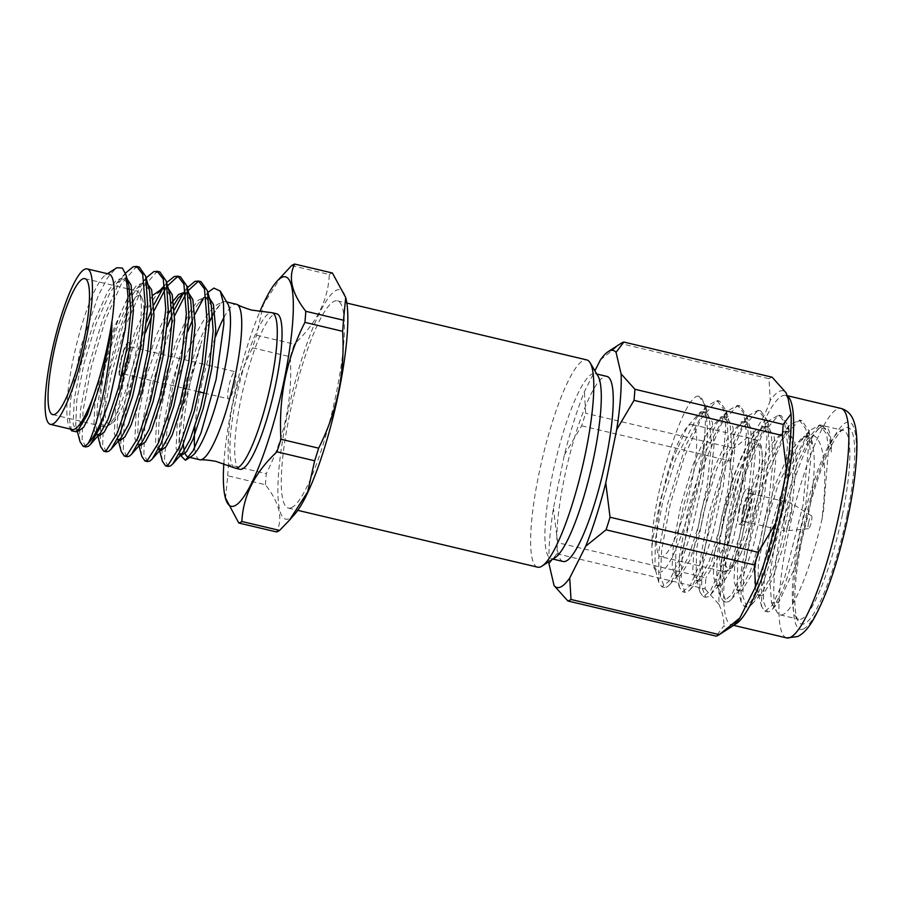 <?xml version="1.0" encoding="UTF-8"?>
<svg xmlns="http://www.w3.org/2000/svg" width="902" height="902" viewBox="0 0 902 902"><rect width="100%" height="100%" fill="white"/><g stroke="black" fill="none" stroke-linecap="round" stroke-linejoin="round"><path stroke-width="0.68" stroke-dasharray="4.51 3.38" d="M234.52 467.901A79.872 15.357 103.3 0 1 237.677 391.152A79.872 15.357 103.3 0 1 269.484 313.095A79.872 15.357 103.3 0 1 271.31 312.622M224.068 317.222A79.872 15.357 103.3 0 1 233.922 304.662A79.872 15.357 103.3 0 1 236.471 304.278M804.945 437.369L808.35 436.523L811.98 440.886L813.728 451.564C815.104 465.624 813.739 484.645 809.646 508.638L795.192 566.975L779.001 601.848L771.526 602.874L769.598 576.694L777.231 529.136L797.233 463.797L808.53 440.616L818.644 428.54L825.093 428.1L829.457 436.061L831.34 451.97A97.021 18.649 -76.7 0 0 824.913 426.094A97.021 18.649 -76.7 0 0 820.933 427.074A97.021 18.649 -76.7 0 0 781.143 530.906A97.021 18.649 -76.7 0 0 777.05 612.232A97.021 18.649 -76.7 0 0 780.174 614.905A97.021 18.649 -76.7 0 0 821.902 519.575L822.951 509.991C828.273 461.61 821.823 425.203 804.787 437.47L799.736 441.811L778.313 484.07L765.888 525.065L758.368 563.671L757.838 592.152L760.397 595.861L762.551 595.343L772.213 579.704L783.24 546.612L792.238 504.804L796.319 465.387L794.763 441.788L788.393 431.799L785.27 432.092L779.148 436.929L757.725 479.199L745.3 520.183L737.78 558.789L737.25 587.27L739.809 590.979L741.963 590.46L751.625 574.822L762.652 541.73L771.65 499.922L775.731 460.505L774.175 436.906L767.805 426.917L764.682 427.21L758.559 432.058L737.126 474.317L724.712 515.313L717.191 553.907L716.662 582.388L719.21 586.108L721.374 585.578L731.037 569.951L742.064 536.848L751.062 495.051L755.143 455.634L753.587 432.024L747.217 422.035L744.094 422.328L737.971 427.176L716.538 469.435L704.124 510.431L696.603 549.036L696.073 577.517L698.622 581.226L700.786 580.708L710.449 565.069L721.476 531.966L730.462 490.169L734.555 450.752L732.999 427.153L726.629 417.152L723.505 417.457L717.372 422.294L695.949 464.564L683.536 505.548L676.015 544.154L675.485 572.635L678.033 576.344L680.198 575.826L689.861 560.187L700.888 527.095L709.874 485.287L713.967 445.87L712.411 422.271L706.041 412.282L702.917 412.575L696.784 417.423L675.361 459.682L662.947 500.666L655.427 539.272L654.897 567.753L657.659 571.507C670.693 581.79 703.515 479.165 705.251 425.564A97.021 18.649 103.3 0 0 698.915 396.237L698.498 396.158A97.021 18.649 103.3 0 1 698.915 396.237M136.055 351.419A69.86 13.429 103.3 0 1 107.417 426.184A69.86 13.429 103.3 0 1 104.542 426.894A69.86 13.429 103.3 0 1 105.241 366.415A69.86 13.429 103.3 0 1 136.754 290.94A69.86 13.429 103.3 0 1 139.009 292.868A69.86 13.429 103.3 0 1 136.055 351.419M138.908 352.716A65.981 12.684 103.3 0 1 111.859 423.331A65.981 12.684 103.3 0 1 109.807 366.877A65.981 12.684 103.3 0 1 141.693 297.412A65.981 12.684 103.3 0 1 138.908 352.716M128.659 357.97A17.814 3.428 103.3 0 1 120.62 377.216A17.814 3.428 103.3 0 1 120.8 361.792A17.814 3.428 103.3 0 1 128.839 342.546A17.814 3.428 103.3 0 1 128.659 357.97M128.287 357.891A17.814 3.428 103.3 0 1 120.248 377.137A17.814 3.428 103.3 0 1 120.428 361.713A17.814 3.428 103.3 0 1 128.467 342.467A17.814 3.428 103.3 0 1 128.287 357.891M128.309 358.139A16.259 3.123 103.3 0 1 121.646 375.536A16.259 3.123 103.3 0 1 121.139 361.634A16.259 3.123 103.3 0 1 128.997 344.519A16.259 3.123 103.3 0 1 128.309 358.139M129.989 358.906A13.97 2.683 103.3 0 1 124.262 373.856A13.97 2.683 103.3 0 1 123.687 373.992A13.97 2.683 103.3 0 1 123.822 361.905A13.97 2.683 103.3 0 1 130.125 346.808A13.97 2.683 103.3 0 1 130.576 347.191A13.97 2.683 103.3 0 1 129.989 358.906M234.915 383.767A13.97 2.683 103.3 0 1 228.612 398.864A13.97 2.683 103.3 0 1 228.747 386.766A13.97 2.683 103.3 0 1 235.05 371.669A13.97 2.683 103.3 0 1 234.915 383.767M661.561 497.927A67.921 13.056 103.3 0 1 692.206 424.56A67.921 13.056 103.3 0 1 691.53 483.359A67.921 13.056 103.3 0 1 660.884 556.726A67.921 13.056 103.3 0 1 661.561 497.927M739.223 508.401A18.243 3.507 103.3 0 1 747.454 488.704A18.243 3.507 103.3 0 1 747.273 504.489A18.243 3.507 103.3 0 1 739.042 524.197A18.243 3.507 103.3 0 1 739.223 508.401M742.932 509.28A18.243 3.507 103.3 0 1 751.163 489.583A18.243 3.507 103.3 0 1 750.983 505.368A18.243 3.507 103.3 0 1 742.752 525.077A18.243 3.507 103.3 0 1 742.932 509.28M743.789 508.863A14.364 2.762 103.3 0 1 750.272 493.349A14.364 2.762 103.3 0 1 750.126 505.785A14.364 2.762 103.3 0 1 743.643 521.3A14.364 2.762 103.3 0 1 743.789 508.863M784.56 518.526A14.364 2.762 103.3 0 1 791.031 503.012A14.364 2.762 103.3 0 1 791.201 503.09A14.364 2.762 103.3 0 1 790.896 515.448A14.364 2.762 103.3 0 1 784.593 530.974A14.364 2.762 103.3 0 1 784.413 530.962A14.364 2.762 103.3 0 1 784.56 518.526M808.508 522.968A6.596 1.263 103.3 0 1 811.552 515.865A6.596 1.263 103.3 0 1 811.417 521.548A6.596 1.263 103.3 0 1 808.519 528.685A6.596 1.263 103.3 0 1 808.508 522.968M847.046 514.941A100.9 19.393 103.3 0 1 798.27 621.174A100.9 19.393 103.3 0 1 802.521 536.6A100.9 19.393 103.3 0 1 843.9 428.608A100.9 19.393 103.3 0 1 847.046 514.941M842.479 514.478A97.021 18.649 103.3 0 1 798.71 619.302A97.021 18.649 103.3 0 1 795.587 616.63A97.021 18.649 103.3 0 1 799.668 535.303A97.021 18.649 103.3 0 1 839.458 431.472A97.021 18.649 103.3 0 1 843.449 430.479A97.021 18.649 103.3 0 1 842.479 514.478M555.08 557.695A95.093 18.277 103.3 0 1 554.2 558.191A95.093 18.277 103.3 0 1 551.167 558.654A95.093 18.277 103.3 0 1 553.648 469.13A95.093 18.277 103.3 0 1 591.994 374.071A95.093 18.277 103.3 0 1 595.016 373.597A95.093 18.277 103.3 0 1 598.082 376.213M563.13 561.495A95.093 18.277 103.3 0 1 565.622 471.971A95.093 18.277 103.3 0 1 603.957 376.901A95.093 18.277 103.3 0 1 606.99 376.438M537.637 567.178A106.504 20.475 103.3 0 1 540.422 466.909A106.504 20.475 103.3 0 1 583.357 360.439A106.504 20.475 103.3 0 1 586.751 359.909M291.684 507.567A106.504 20.475 103.3 0 1 288.29 508.097A106.504 20.475 103.3 0 1 291.075 407.828A106.504 20.475 103.3 0 1 334.011 301.358A106.504 20.475 103.3 0 1 337.404 300.828A106.504 20.475 103.3 0 1 334.619 401.097A106.504 20.475 103.3 0 1 291.684 507.567M239.943 469.277A79.872 15.357 103.3 0 1 242.029 394.073A79.872 15.357 103.3 0 1 274.242 314.223A79.872 15.357 103.3 0 1 276.779 313.828M221.204 302.937A79.872 15.357 103.3 0 1 222.659 302.001A79.872 15.357 103.3 0 1 225.207 301.606A79.872 15.357 103.3 0 1 227.778 303.805M199.635 459.727A79.872 15.357 103.3 0 1 194.64 447.73M194.956 426.838A79.872 15.357 103.3 0 1 215.488 336.852M191.652 456.243A79.872 15.357 103.3 0 1 190.92 456.66A79.872 15.357 103.3 0 1 188.901 457.134M185.124 453.469A79.872 15.357 103.3 0 1 184.256 450.684M183.331 444.46A79.872 15.357 103.3 0 1 201.901 340.697L183.286 407.997L179.419 437.278L180.265 455.781L178.686 449.128L179.757 424.414L187.041 387.375L201.901 340.697M168.133 466.469L164.457 459.163L169.035 407.817C180.659 361.014 205.577 305.541 221.261 303.016L212.827 314.854M209.467 321.845L203.48 336.491M80.041 441.698L79.5 439.026L80.458 409.914L88.723 366.302L102.512 320.007L118.613 283.532L126.505 271.976M85.78 446.952L82.105 439.646L83.074 410.534L91.328 366.922L105.128 320.627L121.218 284.141L135.762 267.375M100.629 446.569L100.088 443.908L101.047 414.785L109.311 371.184L123.1 324.889L139.201 288.403L147.094 276.858M106.368 451.834L102.693 444.528L103.662 415.405L111.916 371.804L125.716 325.498L141.806 289.023L156.35 272.246M121.218 451.451L120.676 448.79L121.635 419.667L129.899 376.066L146.676 321.8M151.48 310.13L153.904 304.786M163.51 287.219L166.746 282.833L162.834 287.242M126.956 456.716L123.281 449.41L124.251 420.287L132.504 376.675L145.436 332.804M151.356 317.2L154.05 310.829M165.213 289.215L167.535 285.821M141.806 456.333L141.264 453.661L142.223 424.549L150.487 380.937L167.265 326.682M172.068 315.012L174.492 309.657M183.005 293.781L187.334 287.715M147.545 461.587L143.869 454.281L144.839 425.169L153.092 381.557L174.638 315.711M185.801 294.097L188.123 290.692M137.938 266.902L139.28 267.037M158.526 271.784L159.868 271.919M179.115 276.666L180.456 276.79M197.538 282.01L201.045 281.672M72.137 429.51A79.872 15.357 103.3 0 1 69.567 427.311A79.872 15.357 103.3 0 1 75.621 348.251A79.872 15.357 103.3 0 1 105.692 274.873A79.872 15.357 103.3 0 1 106.436 274.456A79.872 15.357 103.3 0 1 108.973 274.061M71.641 430.829L69.499 419.982L70.424 400.759L80.695 347.338L98.329 295.473L107.586 277.737L115.93 268.289M731.984 626.439A121.714 23.396 103.3 0 1 730.857 627.082A121.714 23.396 103.3 0 1 724.024 625.706L716.177 636.124M600.394 359.943L620.723 343.572L769.011 378.716L770.252 400.477A121.714 23.396 103.3 0 1 779.238 391.4A121.714 23.396 103.3 0 1 786.07 392.787M769.011 378.716A133.124 25.594 103.3 0 1 770.601 377.78A133.124 25.594 103.3 0 1 772.123 377.194M294.762 514.163A117.914 22.674 103.3 0 1 289.418 518.616A117.914 22.674 103.3 0 1 286.836 417.119A117.914 22.674 103.3 0 1 336.277 290.309A117.914 22.674 103.3 0 1 345.906 298.303M225.511 498.502L227.71 475.782L265.413 484.724C279.597 502.876 283.284 518.616 276.486 531.932M265.413 484.724A133.124 25.594 103.3 0 1 266.293 473.64L228.578 464.71C226.086 423.286 234.08 384.331 252.571 347.834A133.124 25.594 103.3 0 1 256.563 335.24L263.44 304.369L281.852 275.719M252.571 347.834L290.275 356.775C292.778 398.188 284.773 437.143 266.293 473.64M290.275 356.775A133.124 25.594 103.3 0 1 294.266 344.181L256.563 335.24M291.617 265.594L329.32 274.524C328.193 300.118 316.512 323.333 294.266 344.181M329.32 274.524A133.124 25.594 103.3 0 1 330.921 273.588A133.124 25.594 103.3 0 1 332.432 273.013M223.843 463.47A117.914 22.674 103.3 0 1 259.787 311.788M227.71 475.782A133.124 25.594 103.3 0 1 228.578 464.71M831.34 451.97L829.276 435.362L822.523 425.518L818.948 425.879L803.953 443.265L787.345 481.048L773.115 529.012L764.625 574.168L763.329 601.003L767.478 611.906L770.094 611.308L772.642 609.064L783.376 589.029L794.831 554.516L805.633 505.751L810.684 459.772L808.688 430.479L801.934 420.648L798.36 421.008L783.353 438.383L766.756 476.177L752.527 524.13L744.037 569.297L742.741 596.132L746.89 607.023L749.506 606.437L752.054 604.182L762.788 584.146L774.243 549.634L785.044 500.869L790.096 454.89L788.1 425.609L781.346 415.766L777.772 416.126L762.765 433.512L746.157 471.295L731.939 519.248L723.449 564.415L722.152 591.25L726.302 602.141L728.917 601.555L731.466 599.3L742.199 579.276L753.655 544.763L764.445 495.987L769.507 450.008L767.512 420.727L760.758 410.884L757.184 411.244L742.177 428.63L725.569 466.413L711.351 514.377L702.861 559.533L701.564 586.368L705.714 597.271L708.329 596.673L710.866 594.429L721.611 574.394L733.067 539.881L743.857 491.116L748.919 445.137L746.924 415.845L740.17 406.001L736.596 406.374L721.589 423.748L704.981 461.542L690.763 509.495L682.273 554.662L680.976 581.497L685.125 592.388L687.741 591.791L690.278 589.547L701.023 569.512L712.479 534.999L723.28 486.234L728.331 440.255L726.324 410.974L719.582 401.131L716.008 401.491L701.001 418.878L684.392 456.66L670.175 504.613L661.685 549.78L660.388 576.615L664.537 587.506L667.142 586.92L669.69 584.665L680.435 564.641L691.89 530.117L702.681 481.352L707.743 435.373L705.736 406.092L698.982 396.249M821.902 519.575L823.605 510.002L828.577 448.08L826.503 434.144L819.907 424.898L809.635 430.592L788.54 470.19L770.511 528.392L761.705 576.31L761.649 606.595L764.873 611.285L772.45 605.219L784.221 579.309L803.017 505.131L808.215 449.918L805.858 429.104L799.319 420.028L789.036 425.721L767.275 467.056L749.923 523.51L741.173 570.797L741.061 601.713L744.285 606.403L751.265 601.228L763.814 573.931L782.429 500.249L787.626 444.122L784.481 421.809L778.73 415.145L768.448 420.851L748.773 456.897L729.323 518.627L721.093 561.799L720.472 596.831L723.697 601.533L732.029 594.271L742.898 569.974L761.84 495.367L766.982 437.12L764.163 417.671L758.142 410.263L747.848 415.98L726.967 455.036L708.735 513.757L700.02 560.796L699.884 591.96L703.109 596.65L710.37 591.058L722.897 563.434L741.252 490.496L746.394 432.374L743.654 413.026L737.554 405.393L727.26 411.098L706.289 450.414L688.147 508.875L679.33 556.962L679.296 587.078L682.521 591.768L690.21 585.533L701.846 559.871L720.664 485.614L725.772 426.68L723.269 408.764L716.966 400.511L706.672 406.216L685.565 445.881L667.559 503.992L658.877 550.84L658.708 582.196L661.933 586.886L669.509 580.82L681.427 554.505L700.076 480.732L704.022 450.944L705.251 425.564M698.498 396.158C683.93 393.723 651.109 498.005 651.943 547.164C651.571 562.487 653.476 570.605 657.659 571.507L657.445 571.473M548.946 561.642A121.815 23.418 103.3 0 1 553.411 508.378L564.359 455.014A121.815 23.418 103.3 0 1 584.395 391.739L594.903 370.846M549.025 564.043L556.816 553.772A133.124 25.594 103.3 0 1 557.684 542.688L553.411 508.378M564.359 455.014L581.677 425.823A133.124 25.594 103.3 0 1 585.669 413.229L584.395 391.739M556.816 553.772L705.105 588.905A133.124 25.594 103.3 0 1 705.973 577.821L557.684 542.688M581.677 425.823L729.966 460.956A133.124 25.594 103.3 0 1 733.957 448.362L585.669 413.229M705.105 588.905L719.052 604.498A121.714 23.396 103.3 0 1 723.483 548.224L705.973 577.821M729.966 460.956L734.262 495.728A121.714 23.396 103.3 0 1 754.512 431.765L733.957 448.362M770.252 400.477C766.61 411.256 761.367 421.685 754.512 431.765M734.262 495.728C732.277 513.52 728.681 531.019 723.483 548.224M719.052 604.498C722.299 611.917 723.945 618.986 724.024 625.706M169.035 407.817C172.834 383.564 178.483 359.785 185.981 336.469L187.864 331.384M162.157 447.775L158.47 449.816L161.041 450.436L158.583 446.783L158.087 444.258L159.169 419.543L166.453 382.493L178.449 343.155L192.397 312.182L198.992 302.677L207.719 292.789L203.198 298.9M195.058 314.133L192.656 319.522M162.394 461.215L161.853 458.543L162.811 429.42L171.076 385.819L185.981 336.469M79.793 428.258L76.118 430.31L73.163 424.132L74.246 399.417L81.518 362.367L93.515 323.04L107.473 292.056L115.862 280.68L123.179 277.579L128.952 285.889M100.381 433.14L96.706 435.181L93.752 429.014L94.834 404.288L102.106 367.249L114.103 327.911L128.061 296.938L136.45 285.562L143.768 282.461L149.54 290.771M120.981 438.022L117.294 440.063L114.34 433.885L115.422 409.17L122.706 372.131L134.691 332.793L148.65 301.809L152.923 295.191M166.926 287.941L164.356 287.332L170.128 295.642M141.569 442.893L137.882 444.945L134.928 438.767L136.01 414.052L143.294 377.002L155.279 337.675L171.448 303.072M187.515 292.823L184.944 292.214L190.717 300.524M158.47 449.816L155.516 443.649L156.598 418.934L163.882 381.884L175.867 342.546L189.826 311.573L198.226 300.197L205.532 297.096L211.305 305.406M182.745 452.657L179.058 454.698L176.104 448.519L177.187 423.805L184.47 386.766L196.467 347.428L210.414 316.444L221.261 303.016M76.118 430.31L78.688 430.919L76.23 427.266L75.734 424.741L76.817 400.026L84.1 362.976L96.097 323.649L110.044 292.665L116.629 283.16L125.75 278.188L123.179 277.579M96.706 435.181L99.276 435.79L96.818 432.148L96.322 429.623L97.405 404.908L104.688 367.858L116.685 328.52L130.632 297.547L137.217 288.042L146.338 283.07L143.768 282.461M117.294 440.063L119.865 440.672L117.407 437.03L116.91 434.493L117.993 409.779L125.277 372.74L137.273 333.402L151.22 302.429L157.805 292.913M137.882 444.945L140.453 445.554L137.995 441.901L137.499 439.375L138.581 414.661L145.865 377.611L168.2 314.031M198.992 302.677L208.103 297.705L205.532 297.096M179.058 454.698L181.629 455.307L179.171 451.665M813.728 451.564L812.499 444.923L806.411 436.061L803.287 436.354L790.197 451.18L775.731 483.461L763.317 524.457L755.797 563.062L754.489 585.984L757.815 595.252L759.98 594.734L761.931 592.986L770.962 575.859L780.67 545.992L789.656 504.195L793.737 464.778L791.911 440.041L785.822 431.179L782.699 431.483L769.609 446.298L755.143 478.59L742.718 519.575L735.209 558.18L733.89 581.102L737.227 590.37L739.392 589.852L741.343 588.104L750.374 570.989L760.082 541.121L769.068 499.313L773.149 459.896L771.323 435.159L765.234 426.308L762.111 426.601L749.021 441.416L734.555 473.708L722.13 514.692L714.621 553.298L713.302 576.22L716.639 585.499L718.804 584.97L720.754 583.233L729.786 566.106L739.493 536.239L748.48 494.431L752.561 455.025L750.723 430.277L744.646 421.426L741.523 421.719L728.433 436.545L713.967 468.826L701.542 509.822L694.033 548.427L692.713 571.338L696.051 580.617L698.216 580.099L700.166 578.351L709.197 561.224L718.905 531.357L727.891 489.56L731.973 450.143L730.135 425.406L724.058 416.544L720.935 416.848L707.844 431.663L693.379 463.955L680.954 504.94L673.444 543.545L672.125 566.467L675.463 575.735L677.627 575.217L679.578 573.469L688.609 556.354L698.317 526.486L707.303 484.678L711.385 445.261L709.547 420.524L703.47 411.673L700.347 411.966L687.256 426.781L672.791 459.073L660.365 500.058L652.856 538.663L651.943 547.164M724.565 512.855A67.921 13.056 103.3 0 1 755.211 439.488A67.921 13.056 103.3 0 1 754.523 498.287A67.921 13.056 103.3 0 1 723.889 571.654A67.921 13.056 103.3 0 1 724.565 512.855M729.12 513.317A64.031 12.312 103.3 0 1 755.977 444.449A64.031 12.312 103.3 0 1 757.376 499.573A64.031 12.312 103.3 0 1 730.53 568.44A64.031 12.312 103.3 0 1 729.12 513.317M786.702 637.928A117.914 22.674 103.3 0 1 789.78 526.915A117.914 22.674 103.3 0 1 837.315 409.034A117.914 22.674 103.3 0 1 841.07 408.448M803.614 628.874A106.504 20.475 103.3 0 1 801.292 537.197A106.504 20.475 103.3 0 1 845.952 422.655A106.504 20.475 103.3 0 1 848.275 514.343A106.504 20.475 103.3 0 1 803.614 628.874M734.251 624.669A117.914 22.674 103.3 0 1 731.488 624.838A117.914 22.674 103.3 0 1 734.566 513.824A117.914 22.674 103.3 0 1 782.113 395.944A117.914 22.674 103.3 0 1 785.867 395.369A117.914 22.674 103.3 0 1 787.051 395.843M771.514 602.874L777.05 612.232M818.644 428.54L820.933 427.074M52.654 414.604L104.542 426.894M111.859 423.331L107.417 426.184M124.262 373.856L121.646 375.536M123.687 373.992L183.692 388.221M186.274 388.83L199.139 391.874M204.292 393.092L228.612 398.864M692.206 424.56L755.211 439.488C760.634 442.115 759.01 442.623 760.431 444.472C761.626 445.385 762.28 451.361 762.382 462.41C762.01 472.896 760.375 485.253 757.477 499.482C752.144 524.558 745.695 544.526 738.129 559.364L730.823 569.523L723.889 571.654L660.884 556.726M747.454 488.704L751.163 489.583M750.272 493.349L791.031 503.012M811.552 515.865L791.201 503.09M795.587 616.63L798.27 621.174M742.199 613.879C737.881 620.373 734.747 623.913 732.83 624.522L731.488 624.838L733.506 625.323M551.167 558.654L552.926 559.071M288.29 508.097L297.761 510.34M188.371 457.055L189.848 457.404M69.567 427.311L70.66 429.16M105.692 274.873L107.496 273.712M754.354 589.423C762.54 569.613 769.958 546.262 776.599 519.383M785.946 473.9C790.22 447.313 791.787 426.454 790.637 411.323M788.1 398.391L785.867 395.369L786.972 395.628M661.933 586.886L664.537 587.506M682.521 591.768L685.125 592.388M703.109 596.65L705.714 597.271M723.697 601.533L726.302 602.141M744.285 606.403L746.89 607.023M764.873 611.285L767.478 611.906M780.174 614.905L798.71 619.302M716.966 400.511L719.571 401.131M737.554 405.393L740.17 406.001M758.142 410.263L760.758 410.884M778.73 415.145L781.346 415.766M799.319 420.028L801.934 420.648M819.907 424.898L822.523 425.518M824.913 426.094L843.449 430.479M225.207 301.606L226.684 301.956M337.404 300.828L346.875 303.072M595.016 373.597L596.774 374.014M159.609 450.65L158.583 446.783M139.021 445.78L137.995 441.901M187.334 287.682L178.393 297.795M118.433 440.898L117.407 437.03M97.844 436.016L96.818 432.148M146.124 277.963L137.217 288.042M77.234 431.055L76.23 427.266M125.502 273.114L116.629 283.16M839.458 431.472L843.9 428.608M808.519 528.685L784.593 530.974M743.643 521.3L784.413 530.962M739.042 524.197L742.752 525.077M130.125 346.808L235.05 371.669M130.576 347.191L128.997 344.519M141.693 297.412L139.009 292.868M84.878 278.65L127.881 288.843M129.685 289.271L136.754 290.94M809.613 430.615L799.736 441.811M761.649 606.595L757.838 592.152M789.036 425.733L779.148 436.929M741.061 601.713L737.25 587.27M768.436 420.862L758.559 432.058M720.472 596.842L716.662 582.388M747.848 415.98L737.971 427.176M699.884 591.96L696.073 577.517M727.26 411.098L717.372 422.294M679.296 587.078L675.485 572.635M706.672 406.227L696.784 417.423M658.708 582.196L654.897 567.753M806.411 436.061L808.35 436.523M757.815 595.252L760.397 595.861M785.822 431.179L788.393 431.799M737.227 590.37L739.809 590.979M765.234 426.308L767.805 426.917M716.639 585.499L719.21 586.108M744.646 421.426L747.217 422.035M696.051 580.617L698.622 581.226M724.058 416.544L726.629 417.152M675.463 575.735L678.033 576.344M703.47 411.673L706.041 412.282M705.736 406.092L709.547 420.524M669.69 584.665L679.578 573.469M726.324 410.974L730.135 425.406M690.278 589.547L700.166 578.351M746.912 415.845L750.723 430.277M710.866 594.429L720.754 583.233M767.512 420.727L771.323 435.159M731.466 599.3L741.343 588.104M788.1 425.609L791.911 440.041M752.054 604.182L761.931 592.986M808.688 430.479L812.499 444.923M772.642 609.064L779.001 601.848M829.276 435.362L829.457 436.061"/><path stroke-width="1.35" d="M226.684 301.956L236.471 304.278A79.872 15.357 103.3 0 1 237.136 304.515C237.666 304.526 238.917 306.195 251.59 310.085L271.31 312.622A79.872 15.357 103.3 0 1 272.021 312.701A79.872 15.357 103.3 0 1 269.935 387.905A79.872 15.357 103.3 0 1 237.733 467.755A79.872 15.357 103.3 0 1 235.185 468.149A79.872 15.357 103.3 0 1 234.52 467.901L215.747 461.317C202.679 459.107 200.819 460.031 200.334 459.806A79.872 15.357 103.3 0 1 199.635 459.727L189.848 457.404M237.136 304.515A79.872 15.357 103.3 0 1 233.979 381.264A79.872 15.357 103.3 0 1 202.172 459.332A79.872 15.357 103.3 0 1 200.334 459.806M84.179 339.129A69.86 13.429 103.3 0 1 52.654 414.604A69.86 13.429 103.3 0 1 53.353 354.125A69.86 13.429 103.3 0 1 84.878 278.65A69.86 13.429 103.3 0 1 84.179 339.129M596.774 374.014L606.99 376.438A95.093 18.277 103.3 0 1 604.498 465.962A95.093 18.277 103.3 0 1 566.163 561.021A95.093 18.277 103.3 0 1 563.13 561.495L552.926 559.071M346.875 303.072L586.751 359.909A106.504 20.475 103.3 0 1 590.179 362.841A106.504 20.475 103.3 0 1 582.117 468.273A106.504 20.475 103.3 0 1 542.023 566.095A106.504 20.475 103.3 0 1 541.031 566.659A106.504 20.475 103.3 0 1 537.637 567.178L297.761 510.34M272.021 312.701L276.779 313.828A79.872 15.357 103.3 0 1 274.693 389.033A79.872 15.357 103.3 0 1 242.491 468.882A79.872 15.357 103.3 0 1 239.943 469.277L235.185 468.149M194.64 447.73A79.872 15.357 103.3 0 1 194.956 426.838M215.488 336.852A79.872 15.357 103.3 0 1 224.068 317.222M188.901 457.134A79.872 15.357 103.3 0 1 188.371 457.055A79.872 15.357 103.3 0 1 185.124 453.469M184.256 450.684A79.872 15.357 103.3 0 1 183.331 444.46M212.827 314.854L209.467 321.845M107.496 273.712L116.865 267.747L122.39 268.029L126.111 275.133L127.983 296.848L125.389 328.441L109.661 399.744C101.949 422.023 94.8 436.557 88.204 443.344L85.622 445.746L83.164 446.332L80.041 441.698L77.234 431.055M125.502 273.114L133.158 266.755L136.676 266.417L142.719 274.287L145.177 304.222L140.351 348.634L129.989 395.752L117.328 433.039L106.21 450.628L103.753 451.214L100.629 446.569L97.844 436.016M109.661 399.744L99.344 428.777L90.493 444.336L88.227 446.366L85.78 446.952L83.164 446.332M146.124 277.963L153.746 271.626L157.264 271.299L163.307 279.169L165.765 309.093L160.939 353.516L150.578 400.623L137.916 437.921L126.799 455.51L124.341 456.096L121.218 451.451L118.433 440.898M136.676 266.417L139.28 267.037L145.729 276.328L147.736 306.297L142.967 349.254L132.594 396.373L119.932 433.659L111.081 449.207L108.815 451.248L106.368 451.834L103.753 451.214M146.676 321.8L151.48 310.13M153.904 304.786L163.51 287.219M167.693 281.74L174.334 276.508L177.852 276.17L183.895 284.04L186.353 313.975L181.528 358.398L171.166 405.505L158.504 442.803L147.387 460.381L144.929 460.967L141.806 456.333L139.021 445.78M157.264 271.299L159.868 271.919L166.318 281.198L168.324 311.167L163.555 354.136L153.182 401.243L140.52 438.541L131.681 454.089L129.403 456.13L126.956 456.716L124.341 456.096M145.436 332.804L151.356 317.2M154.05 310.829L165.213 289.215M167.535 285.821L176.95 277.128L179.115 276.666M167.265 326.682L172.068 315.012M174.492 309.657L183.005 293.781M187.334 287.715L194.922 281.39L198.44 281.052L204.483 288.922L206.941 318.857L202.116 363.269L191.754 410.387L179.092 447.674L167.975 465.263L165.528 465.849L162.394 461.215L159.609 450.65M177.852 276.17L180.456 276.79L186.906 286.081L188.913 316.05L184.143 359.007L173.782 406.125L161.108 443.412L152.269 458.971L149.991 461.001L147.545 461.587L144.94 460.967M174.638 315.711L185.801 294.097M188.123 290.692L197.538 282.01M135.762 267.375L137.938 266.902M156.35 272.246L158.526 271.784M198.44 281.052L201.045 281.672L207.494 290.963L209.501 320.932L204.731 363.889L194.37 411.008L181.697 448.294L172.857 463.853L170.579 465.883L168.133 466.469L165.528 465.849M52.891 423.963A79.872 15.357 103.3 0 1 50.354 424.346A79.872 15.357 103.3 0 1 52.44 349.153A79.872 15.357 103.3 0 1 84.641 269.292A79.872 15.357 103.3 0 1 87.19 268.897A79.872 15.357 103.3 0 1 85.092 344.102A79.872 15.357 103.3 0 1 52.891 423.963M88.204 443.344C97.224 427.548 111.611 367.373 111.949 321.089C108.905 340.911 104.44 360.766 98.544 380.644L97.179 385.222A79.872 15.357 103.3 0 1 74.686 429.127A79.872 15.357 103.3 0 1 72.137 429.51L50.354 424.346M180.039 454.935L185.384 460.223L192.949 450.955L201.011 432.915L216.108 379.404L223.865 323.953L223.516 303.489L220.268 291.098L213.864 288.099L208.306 292.147M220.268 291.098L227.778 303.805A79.872 15.357 103.3 0 1 221.734 382.876A79.872 15.357 103.3 0 1 191.652 456.243L186.06 459.851M97.179 385.222L87.426 413.601L78.316 429.938L76.354 431.754L71.641 430.829L70.66 429.16M594.903 370.846L600.394 359.943A121.815 23.418 103.3 0 1 608.14 351.667A121.815 23.418 103.3 0 1 616.043 352.332L621.095 373.89A121.815 23.418 103.3 0 1 616.709 429.555L605.761 482.92A121.815 23.418 103.3 0 1 585.725 546.184L569.726 577.99L571 599.469L719.289 634.613L739.843 618.005A121.714 23.396 103.3 0 1 731.984 626.439L718.928 634.85A133.124 25.594 103.3 0 1 717.688 635.549A133.124 25.594 103.3 0 1 716.177 636.124L567.888 600.991L554.076 585.601L549.025 564.043A121.815 23.418 103.3 0 1 548.946 561.642M739.843 618.005L755.583 586.728L754.343 564.956L606.054 529.824L585.725 546.184M605.761 482.92L610.045 517.229L758.334 552.362L775.833 522.754A121.714 23.396 103.3 0 1 755.583 586.728M775.833 522.754L786.612 470.269L782.316 435.497L634.027 400.364L616.709 429.555M621.095 373.89L634.907 389.281L783.195 424.414L791.043 413.995A121.714 23.396 103.3 0 1 786.612 470.269M791.043 413.995L788.1 398.391L786.07 392.787L772.123 377.194L623.834 342.061L616.043 352.332M571 599.469A133.124 25.594 103.3 0 1 569.399 600.405A133.124 25.594 103.3 0 1 567.888 600.991M569.726 577.99A121.815 23.418 103.3 0 1 560.852 586.898A121.815 23.418 103.3 0 1 554.076 585.601M259.787 311.788A117.914 22.674 103.3 0 1 276.452 281.852L291.617 265.594A133.124 25.594 103.3 0 1 293.206 264.658A133.124 25.594 103.3 0 1 294.728 264.072C287.896 277.252 291.583 292.992 305.801 311.291A133.124 25.594 103.3 0 1 304.921 322.375C286.441 358.827 278.447 397.782 280.939 439.24A133.124 25.594 103.3 0 1 276.948 451.834C254.815 472.456 243.134 495.672 241.894 521.491L279.597 530.421A133.124 25.594 103.3 0 1 278.008 531.357A133.124 25.594 103.3 0 1 276.486 531.932L238.782 523.002L225.308 497.712A117.914 22.674 103.3 0 1 223.843 463.47M241.894 521.491A133.124 25.594 103.3 0 1 240.293 522.427A133.124 25.594 103.3 0 1 238.782 523.002M276.452 281.852A117.914 22.674 103.3 0 1 281.796 277.399A117.914 22.674 103.3 0 1 284.378 378.896A117.914 22.674 103.3 0 1 234.937 505.706A117.914 22.674 103.3 0 1 225.308 497.712M305.801 311.291L343.504 320.233A133.124 25.594 103.3 0 1 342.636 331.305L304.921 322.375M343.504 320.233L345.692 297.502L332.432 273.013L294.728 264.072M280.939 439.24L318.643 448.181A133.124 25.594 103.3 0 1 314.651 460.775L276.948 451.834M345.703 297.502L345.906 298.303A117.914 22.674 103.3 0 1 334.901 409.688A117.914 22.674 103.3 0 1 294.762 514.163L289.362 520.296L307.695 491.838L314.651 460.775M318.643 448.181C337.123 411.729 345.116 372.774 342.636 331.305M279.597 530.421L289.35 520.285M608.14 351.667L621.083 343.335A133.124 25.594 103.3 0 1 623.834 342.061M634.907 389.281A133.124 25.594 103.3 0 1 634.027 400.364M610.045 517.229A133.124 25.594 103.3 0 1 606.054 529.824M783.195 424.414A133.124 25.594 103.3 0 1 782.316 435.497M758.334 552.362A133.124 25.594 103.3 0 1 754.343 564.956M87.19 268.897L108.973 274.061A79.872 15.357 103.3 0 1 112.04 321.078M203.198 298.9L195.058 314.133M192.656 319.522L187.864 331.384M590.179 362.841L598.082 376.213A95.093 18.277 103.3 0 1 590.878 470.348A95.093 18.277 103.3 0 1 555.08 557.695L542.023 566.095M98.544 380.644L87.325 414.762L78.316 429.938M126.111 275.133L128.952 285.889L130.801 311.438L126.99 347.698L118.433 387.849L107.913 419.644L100.381 433.14L90.493 444.336M145.729 276.328L149.54 290.771L151.389 316.32L147.578 352.581L139.021 392.731L128.501 424.515L120.981 438.022L111.081 449.207M152.923 295.191L164.356 287.332M166.318 281.198L170.128 295.642L171.978 321.202L168.178 357.463L159.609 397.602L149.089 429.397L141.569 442.893L131.681 454.089M171.448 303.072L178.675 294.402L184.944 292.214M186.906 286.081L190.717 300.524L192.566 326.073L188.766 362.333L180.197 402.484L169.677 434.279L162.157 447.775L152.269 458.971M207.494 290.963L211.305 305.406L213.154 330.955L209.354 367.215L200.785 407.366L190.266 439.15L182.745 452.657L172.857 463.853M111.949 321.089L108.984 343.437L100.415 383.575L89.896 415.371L83.638 427.255L78.688 430.919L77.628 430.671M126.866 278.617L131.061 284.919L133.417 310.457L129.572 348.307L121.003 388.458L110.484 420.253L104.226 432.137L99.276 435.79L98.25 435.553M147.037 283.296L151.649 289.801L154.005 315.328L150.16 353.189L141.591 393.34L131.072 425.124L124.814 437.019L119.865 440.672L118.838 440.435M162.834 287.242L157.805 292.913L163.555 288.324M168.234 288.482L172.237 294.683L174.593 320.21L170.749 358.071L162.18 398.21L151.66 430.006L145.402 441.89L140.453 445.554L139.427 445.306M168.2 314.031L178.393 297.795L184.155 293.206M188.822 293.364L192.836 299.565L195.182 325.092L191.337 362.942L182.768 403.093L172.248 434.888L165.991 446.772L161.041 450.436L160.015 450.188M209.411 298.235L213.424 304.436L215.77 329.963L211.925 367.824L203.356 407.975L192.836 439.77L186.579 451.654L181.629 455.307L180.614 455.07M790.456 637.342A117.914 22.674 103.3 0 1 786.702 637.928L797.718 636.553C804.099 632.888 811.642 627.803 825.589 593.629C837.947 562.668 849.481 517.184 854.239 480.789C858.14 450.211 857.407 432.701 854.465 423.252C852.232 415.281 847.767 410.354 841.07 408.448A117.914 22.674 103.3 0 1 837.992 519.462A117.914 22.674 103.3 0 1 790.456 637.342M787.051 395.843A117.914 22.674 103.3 0 1 782.068 509.585A117.914 22.674 103.3 0 1 735.243 624.263A117.914 22.674 103.3 0 1 734.251 624.669M183.692 388.221L186.274 388.83M199.139 391.874L204.292 393.092M733.506 625.323L786.702 637.928M786.972 395.628L841.07 408.448M188.281 286.611L187.334 287.682M127.881 288.843L129.685 289.271"/></g></svg>
